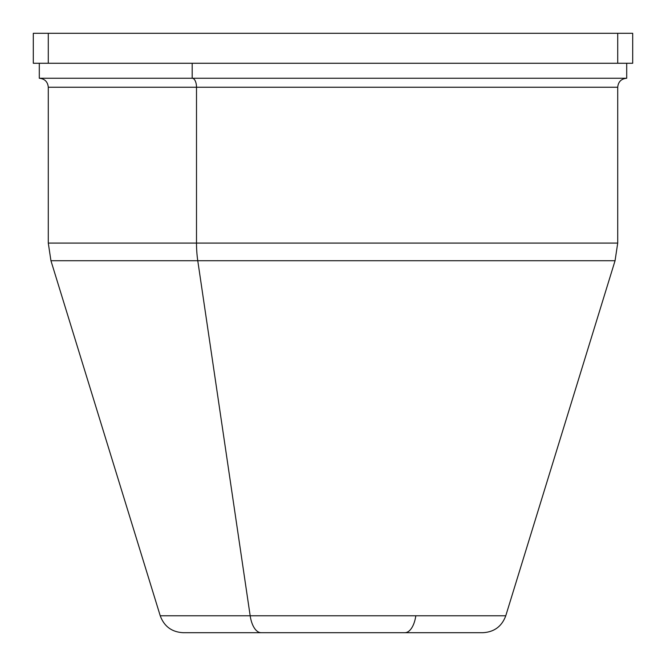 <?xml version="1.0" encoding="UTF-8"?>
<svg xmlns="http://www.w3.org/2000/svg" width="666" height="666" viewBox="0 0 666 666"><rect width="100%" height="100%" fill="white"/><g stroke="black" fill="none" stroke-linecap="round" stroke-linejoin="round"><path stroke-width="1" d="M617.715 63.27L617.715 33.3L632.7 33.3L48.285 33.3L48.285 63.27L33.3 63.27L33.3 33.3L617.715 33.3L617.715 63.27L48.285 63.27L48.285 33.3L33.3 33.3L33.3 63.27L33.3 33.3L33.3 63.27L632.7 63.27L192.191 63.27L192.191 78.255L626.706 78.255L192.191 78.255A8.991 4.312 -90 0 1 196.503 87.246L617.715 87.246L196.503 87.246L196.503 243.09L617.715 243.09L196.503 243.09A59.94 28.738 90 0 0 197.769 260.722L615.059 260.722L197.769 260.722L250.175 615.775L505.769 615.775L250.175 615.775A23.976 11.497 90 0 0 261.155 632.7A23.976 11.497 -90 0 1 250.175 615.775L197.769 260.722A59.94 28.738 -90 0 1 196.503 243.09L196.503 87.246A8.991 4.312 90 0 0 192.191 78.255L192.191 63.27M632.7 33.3L632.7 63.27L632.7 33.3M39.294 63.27L39.294 78.255L192.191 78.255L39.294 78.255C44.755 78.788 47.752 81.785 48.285 87.246L196.503 87.246L48.285 87.246L48.285 243.09L196.503 243.09L48.285 243.09L50.941 260.722L197.769 260.722L50.941 260.722L160.231 615.775L250.175 615.775L160.231 615.775C164.177 626.423 171.82 632.067 183.15 632.7L482.85 632.7C494.18 632.067 501.823 626.423 505.769 615.775L615.059 260.722L617.715 243.09L617.715 87.246C618.248 81.785 621.245 78.788 626.706 78.255L626.706 63.27M404.845 632.7A23.976 11.497 90 0 0 415.825 615.775"/></g></svg>
